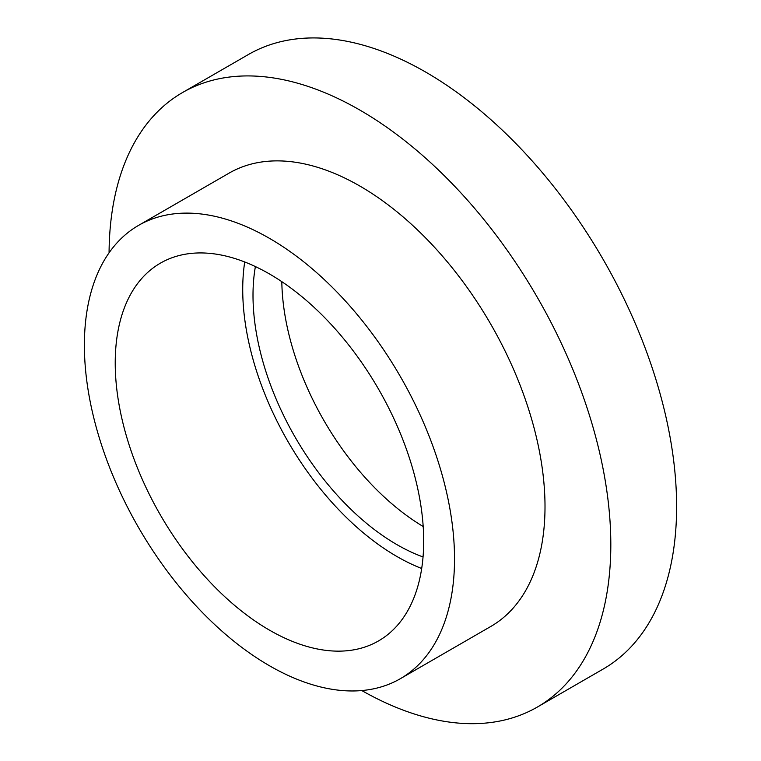 <?xml version="1.0" encoding="UTF-8"?>
<svg xmlns="http://www.w3.org/2000/svg" width="761" height="761" viewBox="0 0 761 761"><rect width="100%" height="100%" fill="white"/><g stroke="black" fill="none" stroke-linecap="round" stroke-linejoin="round"><path stroke-width="1.14" d="M109.07 252.814A354.788 204.842 60 0 1 182.545 92.538A354.788 204.842 60 0 1 455.944 187.596A354.788 204.842 60 0 1 610.817 544.648A354.788 204.842 60 0 1 537.333 707.064A354.788 204.842 60 0 1 361.798 690.56M182.545 92.538L248.343 54.554A354.788 204.842 60 0 1 521.751 149.603A354.788 204.842 60 0 1 676.615 506.655A354.788 204.842 60 0 1 603.131 669.071L537.333 707.064M454.526 558.888A261.736 151.116 60 0 1 400.324 678.707A261.736 151.116 60 0 1 198.631 608.591A261.736 151.116 60 0 1 84.385 345.19A261.736 151.116 60 0 1 138.588 225.37A261.736 151.116 60 0 1 340.281 295.496A261.736 151.116 60 0 1 454.526 558.888M138.588 225.37L229.071 173.137A261.736 151.116 60 0 1 430.764 243.254A261.736 151.116 60 0 1 545.009 506.655A261.736 151.116 60 0 1 490.797 626.465L400.324 678.707M421.689 568.496A218.112 125.926 60 0 1 242.721 289.389A218.112 125.926 60 0 1 244.719 261.974M115.225 362.997A218.112 125.926 60 0 1 160.4 263.154A218.112 125.926 60 0 1 328.476 321.58A218.112 125.926 60 0 1 423.687 541.081A218.112 125.926 60 0 1 378.512 640.933A218.112 125.926 60 0 1 210.436 582.498A218.112 125.926 60 0 1 115.225 362.997M423.04 556.957A203.567 117.527 60 0 1 253.004 295.325A203.567 117.527 60 0 1 255.392 266.578M423.192 526.526A203.567 117.527 60 0 1 281.817 281.665"/></g></svg>
